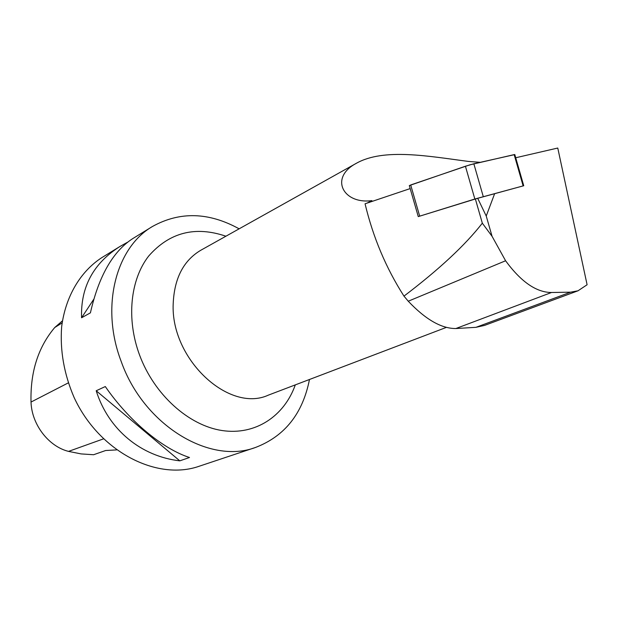 <?xml version="1.0" encoding="UTF-8"?>
<svg xmlns="http://www.w3.org/2000/svg" width="618" height="618" viewBox="0 0 618 618"><rect width="100%" height="100%" fill="white"/><g stroke="black" fill="none" stroke-linecap="round" stroke-linejoin="round"><path stroke-width="0.93" d="M492.067 236.315L486.235 216.03L494.632 193.697L523.74 185.74L474.848 199.019L418.262 216.601L475.373 198.988L482.326 223.175L492.067 236.315L505.594 260.765C521.036 281.847 536.347 292.43 551.526 292.499L455.845 328.537L475.945 327.331L484.535 325.416L578.193 290.73M418.255 216.57L409.309 185.578L465.424 166.234L473.836 163.77L514.809 154.585M480.171 162.333L468.336 161.414C429.271 156.362 383.925 147.748 356.416 163.26C328.9 177.706 343.268 204.535 371.881 200.618L366.698 203.291M515.721 157.752L557.768 148.034L587.1 284.751L578.015 290.792L570.592 292.175L551.526 292.499M505.594 260.765L408.251 301.213L403.979 296.122C439.197 269.371 465.315 245.06 482.326 223.175M408.251 301.213C425.593 319.514 441.453 328.621 455.845 328.537M403.979 296.122C386.034 268.065 373.056 237.281 365.06 203.778L410.174 188.59M494.632 193.697L477.706 198.308L486.235 216.03M475.373 198.988L477.706 198.308M239.143 228.822C208.729 212.098 179.838 211.31 152.476 226.474C115.975 247.517 100.224 306.767 121.174 361.399C143.762 425.493 209.95 464.844 255.605 447.424C284.798 436.192 302.75 413.55 309.471 379.491M152.476 226.474L132.839 238.548C112.87 251.402 98.725 276.161 90.413 312.839L81.568 317.768C80.572 286.991 93.426 263.191 120.139 246.366L101.862 257.606C80.495 271.433 65.508 296.37 61.645 326.814C59.884 350.522 64.056 374.114 74.145 397.575C99.15 451.681 156.91 481.167 199.235 466.227L255.605 447.424M120.139 246.366L127.648 242.171M189.494 457.498L179.799 460.85C141.244 456.432 108.451 429.827 96.199 390.761L105.307 386.551C128.961 420.92 162.735 448.931 189.494 457.498M62.441 320.842L54.739 327.517C38.154 347.185 30.243 372.028 31.024 402.055C31.672 424.442 48.536 446.435 68.528 451.387L81.128 453.913L93.596 454.732L105.647 450.514L116.516 449.912M93.735 299.297L81.568 317.768M96.199 390.761L179.799 460.85M419.676 216.107L410.692 184.96L469.873 164.836L514.161 154.616L523.129 185.894M474.848 199.019L465.424 166.234M473.836 163.77L483.261 196.563M356.416 163.26L200.78 250.267C183.523 260.51 174.33 278.278 173.202 303.577C170.413 359.035 229.116 413.342 268.382 395.126L446.459 327.362M54.739 327.517L62.132 322.905M31.024 402.055L68.258 382.905M68.528 451.387L103.438 438.888M295.304 384.883C284.249 416.138 255.458 435.605 222.04 430.53C188.706 425.493 154.307 394.778 139.575 355.072C126.134 318.911 130.321 279.56 148.706 256.014C169.502 232.376 195.234 225.779 225.918 236.215M570.592 292.175L475.945 327.331M523.74 185.74L514.786 154.5M369.626 202.333L368.204 202.712"/></g></svg>
